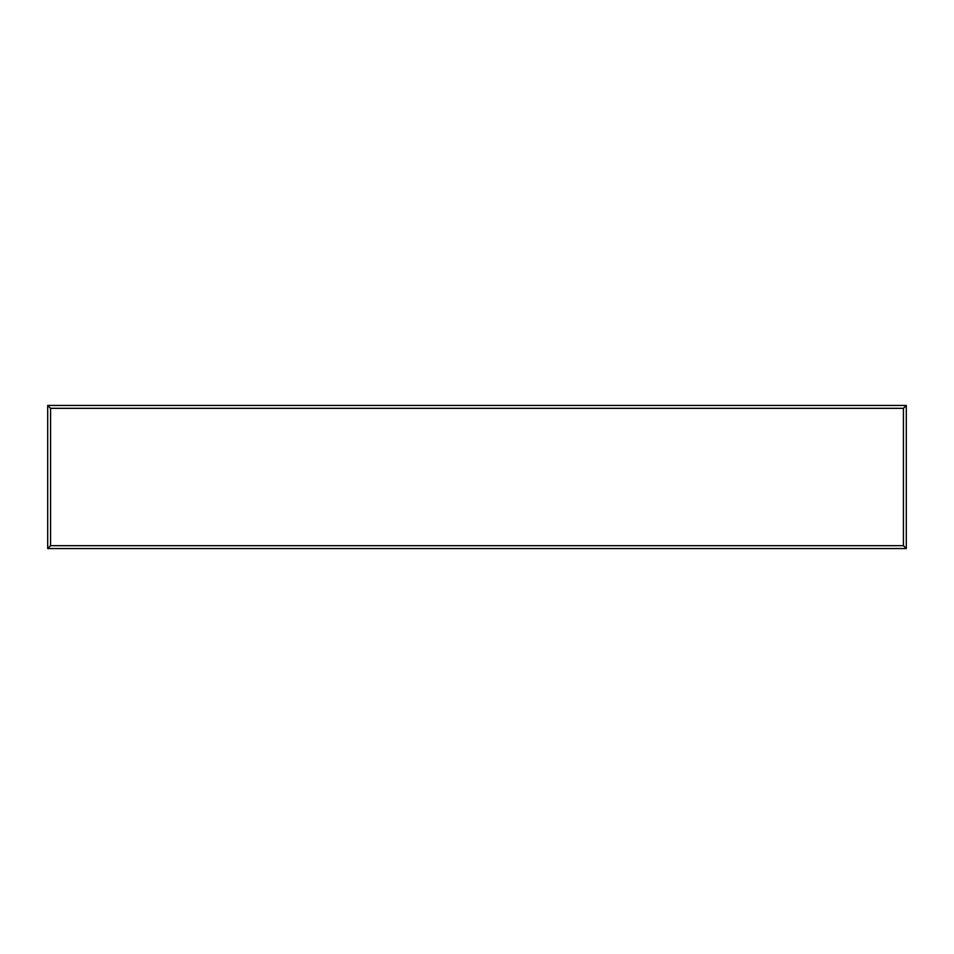 <?xml version="1.0" encoding="UTF-8"?>
<svg xmlns="http://www.w3.org/2000/svg" width="954" height="954" viewBox="0 0 954 954"><rect width="100%" height="100%" fill="white"/><g stroke="black" fill="none" stroke-linecap="round" stroke-linejoin="round"><path stroke-width="1.43" d="M906.3 548.55L906.3 405.45L903.426 408.324L903.426 545.676L906.3 548.55L47.7 548.55L47.7 405.45L906.3 405.45M903.426 545.676L50.574 545.676L50.574 408.324L903.426 408.324M50.574 408.324L47.7 405.45M50.574 545.676L47.7 548.55"/></g></svg>
